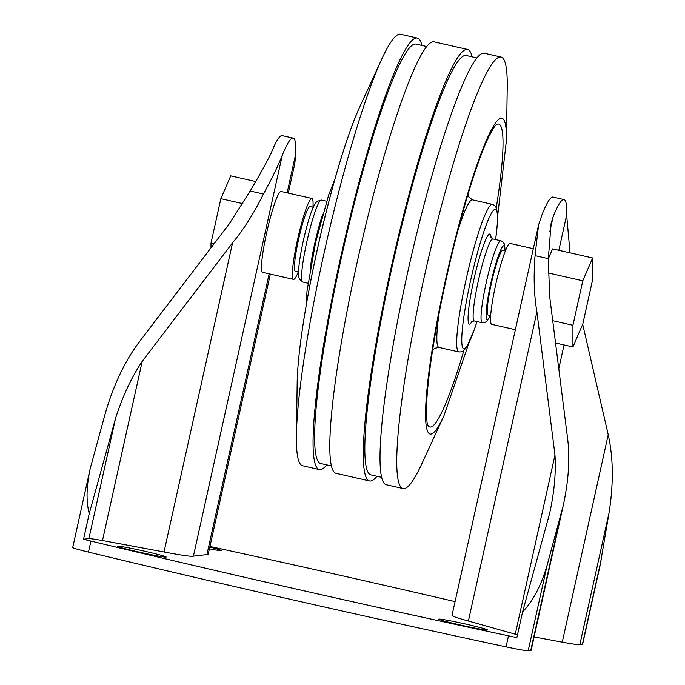 <?xml version="1.0" encoding="UTF-8"?>
<svg xmlns="http://www.w3.org/2000/svg" width="685" height="685" viewBox="0 0 685 685"><rect width="100%" height="100%" fill="white"/><g stroke="black" fill="none" stroke-linecap="round" stroke-linejoin="round"><path stroke-width="1.03" d="M505.376 250.873L502.893 250.308A33.188 3.93 102.8 0 0 491.41 283.153A33.188 3.93 102.8 0 0 488.208 315.031L490.683 315.597M271.346 152.712A96.183 11.388 -77.2 0 1 282.194 135.63L293.154 138.113A96.183 11.388 102.8 0 0 282.297 155.204C278.196 165.684 271.911 178.622 263.434 194.018L250.162 191.004C259.144 175.925 266.208 163.167 271.346 152.712M582.695 324.305L608.237 434.718C613.375 457.982 613.623 484.132 608.982 513.168L600.077 565.527L582.618 644.285A27.657 1.147 -167.5 0 1 582.396 644.371L579.827 644.679A49.782 2.072 -167.5 0 1 562.248 642.162L534.103 636.93M83.544 539.223A27.657 1.147 -167.5 0 0 90.925 541.073A728.018 30.268 -167.5 0 0 508.493 635.826A27.657 1.147 -167.5 0 0 516.892 637.555L522.569 611.936C533.118 600.968 541.338 585.238 547.246 564.748L528.186 650.75A27.657 1.147 -167.5 0 1 506.044 646.863A728.018 30.268 -167.5 0 1 88.476 552.11A27.657 1.147 -167.5 0 1 72.704 547.538L90.163 468.78C86.37 486.555 86.053 501.497 89.23 513.604L83.544 539.223L88.896 538.598L115.602 418.124L89.23 513.604M250.162 191.004L229.415 223.652L139.055 342.217C124.422 361.826 112.948 386.306 104.642 415.641L90.163 468.78M592.645 257.98L582.789 280.799L572.934 325.281L572.925 346.944L582.772 324.125L592.636 279.643L592.645 257.98L552.581 248.895L548.317 258.776M570.023 252.851L566.658 215.073A96.183 11.388 102.8 0 0 564.003 199.575A96.183 11.388 102.8 0 0 553.146 216.657L551.16 223.259L548.317 258.656L549.644 296.314L567.719 439.487C570.048 459.036 568.541 481.118 563.19 505.735L531.14 650.288A49.782 2.072 -167.5 0 1 530.747 650.45L528.186 650.75M547.246 564.748L563.19 505.735M548.317 258.656L535.053 255.651L538.581 224.945L542.186 214.174A96.183 11.388 -77.2 0 1 553.043 197.083L564.003 199.575M535.053 255.651C533.427 276.586 534.043 295.338 536.912 311.889L468.377 621.038A71.908 2.988 -167.5 0 1 452.014 615.421L538.581 224.945M468.377 621.038L515.266 634.199L554.978 455.063L536.912 311.889M515.266 634.199A49.782 2.072 -167.5 0 1 517.483 634.875M522.569 611.936L549.687 513.193C554.285 492.172 556.049 472.796 554.978 455.063M88.896 538.598A49.782 2.072 -167.5 0 1 102.476 540.534L142.189 361.397C131.46 377.444 122.598 396.358 115.602 418.124M102.476 540.534L164.015 551.982L232.558 242.833L142.189 361.397M232.558 242.833C243.689 229.449 253.981 213.181 263.434 194.018M282.297 155.204L193.401 556.177A71.908 2.988 -167.5 0 1 164.015 551.982M311.906 198.462L281.055 191.466A41.485 4.915 102.8 0 0 266.705 232.523A41.485 4.915 102.8 0 0 262.689 272.373L293.548 279.377A41.485 4.915 -77.2 0 1 297.941 237.832A41.485 4.915 -77.2 0 1 311.906 198.462A41.485 4.915 -77.2 0 1 312.951 207.204M287.118 192.836L295.809 153.611A96.183 11.388 102.8 0 0 293.154 138.113M193.401 556.177L206.913 554.593L269.154 273.837M209.944 546.467A728.018 30.268 -167.5 0 1 455.071 601.618M288.282 193.101L294.764 163.843L295.809 153.611M270.327 274.103L208.197 554.319A71.908 2.988 -167.5 0 1 206.913 554.593M209.798 547.101A24.891 1.036 -167.5 0 1 221.298 550.56A24.891 1.036 -167.5 0 1 221.101 550.637A24.891 1.036 -167.5 0 1 209.422 548.831M487.318 630.046A24.891 1.036 -167.5 0 1 461.544 625.268A24.891 1.036 -167.5 0 1 438.914 619.189A24.891 1.036 -167.5 0 1 463.437 623.564A24.891 1.036 -167.5 0 1 487.514 629.96A24.891 1.036 -167.5 0 1 487.318 630.046M165.95 557.128A24.891 1.036 -167.5 0 1 140.185 552.341A24.891 1.036 -167.5 0 1 117.555 546.27A24.891 1.036 -167.5 0 1 142.078 550.646A24.891 1.036 -167.5 0 1 166.147 557.042A24.891 1.036 -167.5 0 1 165.95 557.128M515.351 329.699L491.727 324.339A41.485 4.915 -77.2 0 1 496.111 282.802A41.485 4.915 -77.2 0 1 510.085 243.432L533.307 248.698M298.523 271.996L295.389 271.286A33.188 3.93 -77.2 0 1 298.9 238.046A33.188 3.93 -77.2 0 1 310.074 206.553L313.208 207.264M298.258 271.936A41.485 4.915 -77.2 0 1 293.548 279.377M548.103 272.93L582.789 280.799M552.726 320.7L572.934 325.281M555.544 343.005L572.925 346.944M255.496 181.482L230.708 175.857L220.861 198.676L210.997 243.158L210.997 247.824M242.935 203.685L220.861 198.676M214.028 243.843L210.997 243.158M326.762 464.884A221.246 26.193 -77.2 0 1 319.381 469.567L302.65 465.766A221.246 26.193 -77.2 0 1 296.408 435.454A221.246 26.193 -77.2 0 1 326.06 244.211A221.246 26.193 -77.2 0 1 381.845 58.901A221.246 26.193 -77.2 0 1 400.562 34.25L417.302 38.052A221.246 26.193 -77.2 0 1 421.934 45.45M319.381 469.567A221.246 26.193 -77.2 0 1 342.791 248.013A221.246 26.193 -77.2 0 1 417.302 38.052M331.489 465.963L320.76 463.522A215.047 25.465 -77.2 0 1 343.51 248.175A215.047 25.465 -77.2 0 1 415.932 44.088L426.661 46.529M376.973 476.28A221.246 26.193 -77.2 0 1 369.6 480.956L336.121 473.361A221.246 26.193 -77.2 0 1 359.531 251.806A221.246 26.193 -77.2 0 1 434.033 41.845L467.512 49.44A221.246 26.193 -77.2 0 1 472.145 56.846M369.6 480.956A221.246 26.193 -77.2 0 1 393.01 259.401A221.246 26.193 -77.2 0 1 467.512 49.44M381.699 477.351L370.97 474.919A215.047 25.465 -77.2 0 1 393.721 259.564A215.047 25.465 -77.2 0 1 466.142 55.485L476.871 57.917M403.071 488.551L386.331 484.757A221.246 26.193 -77.2 0 1 409.741 263.203A221.246 26.193 -77.2 0 1 484.252 53.242L500.983 57.035A221.246 26.193 -77.2 0 1 507.225 87.355L506.455 140.262A161.917 19.171 -77.2 0 0 447.356 271.74A161.917 19.171 -77.2 0 0 443.923 415.838L421.789 463.899A221.246 26.193 -77.2 0 1 403.071 488.551A221.246 26.193 -77.2 0 1 426.481 266.996A221.246 26.193 -77.2 0 1 500.983 57.035M601.464 558.369L582.396 644.371M508.493 635.826L506.044 646.863M90.925 541.073L88.476 552.11M608.982 513.168L579.827 644.679M608.237 434.718L562.248 642.162M564.063 344.94L558.789 368.744M553.146 216.657L549.79 231.83M566.658 215.073L558.849 250.316M559.902 518.947L530.747 650.45M490.314 315.511A37.889 4.487 -77.2 0 1 491.171 281.681A37.889 4.487 -77.2 0 1 504.999 250.787M490.426 315.537L486.658 321.53L484.235 322.772L482.231 322.755A42.033 4.975 -77.2 0 1 486.675 280.653A42.033 4.975 -77.2 0 1 500.829 240.76L492.935 238.971A42.033 4.975 -77.2 0 0 478.772 278.863A42.033 4.975 -77.2 0 0 474.328 320.957L471.64 321.522M302.804 282.04A42.033 4.975 -77.2 0 1 307.248 239.947A42.033 4.975 -77.2 0 1 321.402 200.054L316.804 201.424L314.449 204.704L311.238 212.247C308.592 219.662 306.058 228.713 303.626 239.399C301.22 250.128 299.628 259.358 298.848 267.099L298.72 276.791L299.328 279.026L302.804 282.04L307.993 283.222M310.177 269.419A42.033 4.975 -77.2 0 1 322.609 214.619M359.711 106.963C347.646 134.054 335.119 174.547 322.121 228.439C313.576 264.478 306.991 298.061 302.368 329.185C299.139 351.148 297.41 368.932 297.179 382.547A161.917 19.171 -77.2 0 1 318.885 242.584A161.917 19.171 -77.2 0 1 359.711 106.963L381.845 58.901M463.848 350.566A155.341 18.392 -77.2 0 1 428.005 425.548L428.005 425.556C426.781 424.315 426.344 416.403 426.721 401.804C427.928 379.439 432.089 349.701 439.213 312.583C447.322 271.089 456.809 232.009 467.675 195.362C475.69 168.724 482.865 148.902 489.184 135.895L494.339 126.871L496.291 124.627A155.341 18.392 -77.2 0 1 496.257 207.743M432.569 350.42L434.641 348.297A78.903 9.342 -77.2 0 1 432.74 349.316M467.658 195.448A78.903 9.342 -77.2 0 1 468.934 197.186L467.975 194.369M434.641 348.297L438.991 347.423A75.667 8.956 -77.2 0 1 439.256 312.351M457.58 231.607A75.667 8.956 -77.2 0 1 472.47 199.849L468.925 197.186M438.991 347.423L458.856 351.936A75.667 8.956 -77.2 0 1 466.862 276.158A75.667 8.956 -77.2 0 1 492.344 204.353L472.47 199.849M476.991 321.565A71.514 8.468 -77.2 0 1 462.324 329.631A71.514 8.468 -77.2 0 1 485.845 225.973A71.514 8.468 -77.2 0 1 495.597 239.579M472.188 321.162A46.186 5.471 -77.2 0 1 474.277 277.845A46.186 5.471 -77.2 0 1 491.094 237.866M551.168 223.267L550.911 224.397M505.11 250.813L504.383 243.954L502.636 241.608L500.829 240.76M326.599 201.227L321.402 200.054M306.041 306.255L307.017 290.962L315.622 242.37L328.774 194.643L334.777 179.607M297.179 382.547L296.408 435.454M497.593 216.546L506.455 140.262M443.923 415.838L468.857 343.202M495.64 239.587L497.336 224.029L497.353 212.222L495.889 207.058L494.613 205.509L492.344 204.353M458.856 351.936L461.382 351.876L463.685 350.694L466.785 346.978L474.577 328.98L477.034 321.573M490.751 237.31L492.935 238.971M482.231 322.755L474.328 320.957"/></g></svg>
